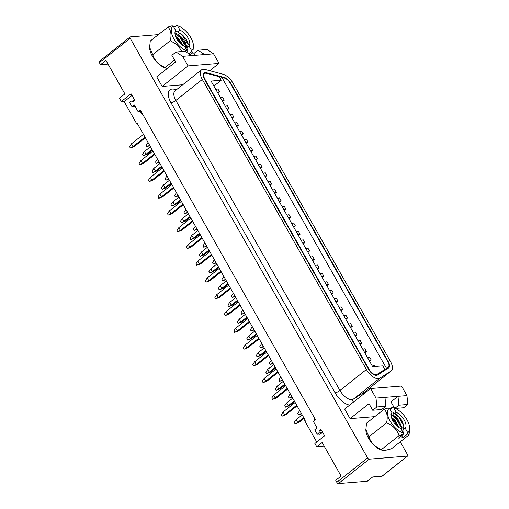 <?xml version="1.0" encoding="UTF-8"?>
<svg xmlns="http://www.w3.org/2000/svg" width="509" height="509" viewBox="0 0 509 509"><rect width="100%" height="100%" fill="white"/><g stroke="black" fill="none" stroke-linecap="round" stroke-linejoin="round"><path stroke-width="0.76" d="M399.043 435.634C397.103 429.685 392.942 425.416 386.566 422.845C387.934 416.623 387.114 412.093 384.11 409.242L366.486 423.202L365.869 430.111A15.276 7.38 51.6 0 0 381.68 450.083L384.753 450.51L391.44 448.785L409.064 434.826L407.563 433.992L402.81 437.759L398.471 438.109L403.223 434.342L399.043 435.634L381.413 449.593L382.743 450.382M365.844 429.45L368.936 436.805C370.883 442.754 375.044 447.017 381.413 449.593M391.745 418.328L394.558 420.905L397.071 424.423L398.299 427.057M391.408 417.227L395.162 420.428L399.279 427.719M182.426 45.142L177.94 39.078L176.108 37.571M183.501 45.829L178.544 38.595L175.599 36.362M384.842 369.439L382.832 365.882L372.677 366.703L211.076 81.077L221.23 80.257L219.22 76.7L206.539 73.334A6.846 3.308 51.6 0 0 204.446 73.589A6.846 3.308 51.6 0 0 204.923 79.264L369.019 369.311A6.846 3.308 51.6 0 0 376.043 374.745A6.846 3.308 51.6 0 0 376.908 374.471L384.842 369.439L378.944 374.109M205.076 72.558A7.635 3.69 51.6 0 0 203.956 72.972A7.635 3.69 51.6 0 0 204.484 79.296L368.586 369.343A7.635 3.69 51.6 0 0 377.385 375.101L388.602 367.982A7.635 3.69 51.6 0 0 388.755 367.873A7.635 3.69 51.6 0 0 388.227 361.549L230.851 83.381A7.635 3.69 51.6 0 0 224.227 77.451L206.291 72.692A7.635 3.69 51.6 0 0 205.076 72.558M203.212 69.262A11.573 5.593 -128.4 0 1 205.044 69.459L222.987 74.219A11.573 5.593 -128.4 0 1 233.02 83.209L390.397 361.371A11.573 5.593 51.6 0 1 391.198 370.959A11.573 5.593 51.6 0 1 390.969 371.125L379.746 378.238A11.573 5.593 51.6 0 1 366.416 369.521L202.315 79.474A11.573 5.593 -128.4 0 1 201.513 69.886A11.573 5.593 -128.4 0 1 203.212 69.262M163.974 170.604L151.956 180.122L153.26 180.014L149.315 181.567L151.956 180.122L150.39 177.348L162.403 167.836M153.26 180.014L164.337 171.247M149.315 181.567L148.494 180.116L150.39 177.348M316.744 442.016L304.7 420.727L305.241 420.3L137.258 123.394L136.724 123.821L137.468 123.763M231.926 117.935A2.36 0.636 -29.5 0 1 232.632 117.77L233.714 116.917A3.938 1.056 150.5 0 0 231.697 117.522M230.125 114.754A3.938 1.056 150.5 0 1 232.142 114.143L233.714 116.917M386.509 368.382L388.132 367.352A6.846 3.308 51.6 0 0 388.265 367.256A6.846 3.308 51.6 0 0 387.794 361.581L230.412 83.419A6.846 3.308 51.6 0 0 224.482 78.1L221.886 77.413L386.509 368.382L380.617 373.046M221.886 77.413L220.321 78.653M225.385 106.375A3.938 1.056 150.5 0 1 227.402 105.764L228.967 108.538A3.938 1.056 150.5 0 0 226.957 109.142M227.186 109.556A2.36 0.636 -29.5 0 1 227.892 109.39L228.967 108.538M287.019 215.307A3.938 1.056 150.5 0 1 289.036 214.696L290.601 217.47A3.938 1.056 150.5 0 0 288.584 218.075M288.819 218.488A2.36 0.636 -29.5 0 1 289.519 218.323L290.601 217.47M348.646 324.239A3.938 1.056 150.5 0 1 350.663 323.629L352.234 326.403A3.938 1.056 150.5 0 0 350.217 327.007M350.446 327.421A2.36 0.636 -29.5 0 1 351.153 327.255L352.234 326.403M220.645 97.995A3.938 1.056 150.5 0 1 222.662 97.384L224.227 100.158A3.938 1.056 150.5 0 0 222.217 100.763M222.446 101.176A2.36 0.636 -29.5 0 1 223.146 101.011L224.227 100.158M282.279 206.928A3.938 1.056 150.5 0 1 284.289 206.317L285.861 209.091A3.938 1.056 150.5 0 0 283.844 209.695M284.079 210.109A2.36 0.636 -29.5 0 1 284.779 209.943L285.861 209.091M343.906 315.86A3.938 1.056 150.5 0 1 345.923 315.249L347.488 318.023A3.938 1.056 150.5 0 0 345.477 318.628M345.706 319.041A2.36 0.636 -29.5 0 1 346.413 318.876L347.488 318.023M215.905 89.616A3.938 1.056 150.5 0 1 217.922 89.005L219.487 91.779A3.938 1.056 150.5 0 0 217.47 92.383M217.706 92.797A2.36 0.636 -29.5 0 1 218.406 92.632L219.487 91.779M277.539 198.548A3.938 1.056 150.5 0 1 279.549 197.937L281.121 200.711A3.938 1.056 150.5 0 0 279.104 201.316M279.339 201.729A2.36 0.636 -29.5 0 1 280.039 201.564L281.121 200.711M339.166 307.481A3.938 1.056 150.5 0 1 341.183 306.87L342.748 309.644A3.938 1.056 150.5 0 0 340.737 310.248M340.966 310.662A2.36 0.636 -29.5 0 1 341.666 310.496L342.748 309.644M272.792 190.169A3.938 1.056 150.5 0 1 274.809 189.558L276.381 192.332A3.938 1.056 150.5 0 0 274.364 192.936M274.599 193.35A2.36 0.636 -29.5 0 1 275.299 193.185L276.381 192.332M334.426 299.101A3.938 1.056 150.5 0 1 336.443 298.49L338.008 301.264A3.938 1.056 150.5 0 0 335.991 301.869M336.226 302.282A2.36 0.636 -29.5 0 1 336.926 302.117L338.008 301.264M268.052 181.789A3.938 1.056 150.5 0 1 270.069 181.179L271.634 183.953A3.938 1.056 150.5 0 0 269.624 184.557M269.853 184.971A2.36 0.636 -29.5 0 1 270.559 184.805L271.634 183.953M329.686 290.722A3.938 1.056 150.5 0 1 331.703 290.111L333.268 292.885A3.938 1.056 150.5 0 0 331.251 293.489M331.486 293.903A2.36 0.636 -29.5 0 1 332.186 293.738L333.268 292.885M263.312 173.41A3.938 1.056 150.5 0 1 265.329 172.799L266.894 175.573A3.938 1.056 150.5 0 0 264.884 176.178M265.113 176.591A2.36 0.636 -29.5 0 1 265.819 176.426L266.894 175.573M324.946 282.342A3.938 1.056 150.5 0 1 326.956 281.731L328.528 284.506A3.938 1.056 150.5 0 0 326.511 285.11M326.746 285.524A2.36 0.636 -29.5 0 1 327.446 285.358L328.528 284.506M258.572 165.031A3.938 1.056 150.5 0 1 260.589 164.42L262.154 167.194A3.938 1.056 150.5 0 0 260.144 167.798M260.373 168.212A2.36 0.636 -29.5 0 1 261.072 168.046L262.154 167.194M320.206 273.963A3.938 1.056 150.5 0 1 322.216 273.352L323.788 276.126A3.938 1.056 150.5 0 0 321.771 276.731M322.006 277.144A2.36 0.636 -29.5 0 1 322.706 276.979L323.788 276.126M253.832 156.651A3.938 1.056 150.5 0 1 255.849 156.04L257.414 158.814A3.938 1.056 150.5 0 0 255.397 159.419M255.633 159.832A2.36 0.636 -29.5 0 1 256.332 159.667L257.414 158.814M315.465 265.583A3.938 1.056 150.5 0 1 317.476 264.973L319.048 267.747A3.938 1.056 150.5 0 0 317.031 268.351M317.266 268.765A2.36 0.636 -29.5 0 1 317.966 268.599L319.048 267.747M249.092 148.272A3.938 1.056 150.5 0 1 251.109 147.661L252.674 150.435A3.938 1.056 150.5 0 0 250.657 151.039M250.892 151.453A2.36 0.636 -29.5 0 1 251.592 151.288L252.674 150.435M310.719 257.204A3.938 1.056 150.5 0 1 312.736 256.593L314.308 259.367A3.938 1.056 150.5 0 0 312.291 259.972M312.526 260.385A2.36 0.636 -29.5 0 1 313.226 260.22L314.308 259.367M372.353 366.136A3.938 1.056 150.5 0 1 374.369 365.526L374.929 366.518M244.352 139.892A3.938 1.056 150.5 0 1 246.362 139.281L247.934 142.056A3.938 1.056 150.5 0 0 245.917 142.66M246.152 143.074A2.36 0.636 -29.5 0 1 246.852 142.908L247.934 142.056M305.979 248.825A3.938 1.056 150.5 0 1 307.996 248.214L309.561 250.988A3.938 1.056 150.5 0 0 307.551 251.592M307.78 252.006A2.36 0.636 -29.5 0 1 308.486 251.84L309.561 250.988M367.613 357.757A3.938 1.056 150.5 0 1 369.629 357.146L371.195 359.92A3.938 1.056 150.5 0 0 369.178 360.525M369.413 360.938A2.36 0.636 -29.5 0 1 370.113 360.773L371.195 359.92M239.612 131.513A3.938 1.056 150.5 0 1 241.622 130.902L243.194 133.676A3.938 1.056 150.5 0 0 241.177 134.281M241.412 134.694A2.36 0.636 -29.5 0 1 242.112 134.529L243.194 133.676M301.239 240.445A3.938 1.056 150.5 0 1 303.256 239.834L304.821 242.608A3.938 1.056 150.5 0 0 302.81 243.213M303.04 243.626A2.36 0.636 -29.5 0 1 303.739 243.461L304.821 242.608M362.872 349.378A3.938 1.056 150.5 0 1 364.883 348.767L366.455 351.541A3.938 1.056 150.5 0 0 364.438 352.145M364.673 352.559A2.36 0.636 -29.5 0 1 365.373 352.393L366.455 351.541M234.872 123.133A3.938 1.056 150.5 0 1 236.882 122.523L238.454 125.297A3.938 1.056 150.5 0 0 236.437 125.901M236.672 126.315A2.36 0.636 -29.5 0 1 237.372 126.149L238.454 125.297M296.499 232.066A3.938 1.056 150.5 0 1 298.516 231.455L300.081 234.229A3.938 1.056 150.5 0 0 298.064 234.834M298.299 235.247A2.36 0.636 -29.5 0 1 298.999 235.082L300.081 234.229M358.132 340.998A3.938 1.056 150.5 0 1 360.143 340.387L361.714 343.161A3.938 1.056 150.5 0 0 359.698 343.766M359.933 344.179A2.36 0.636 -29.5 0 1 360.633 344.014L361.714 343.161M353.392 332.619A3.938 1.056 150.5 0 1 355.403 332.008L356.974 334.782A3.938 1.056 150.5 0 0 354.958 335.386M355.193 335.8A2.36 0.636 -29.5 0 1 355.893 335.635L356.974 334.782M291.759 223.686A3.938 1.056 150.5 0 1 293.776 223.076L295.341 225.85A3.938 1.056 150.5 0 0 293.324 226.454M293.559 226.868A2.36 0.636 -29.5 0 1 294.259 226.702L295.341 225.85M189.972 216.56L183.927 221.351L185.231 221.243L181.287 222.796L183.927 221.351L182.362 218.577L188.406 213.793M185.231 221.243L190.334 217.203M181.287 222.796L180.466 221.345L182.362 218.577M173.454 187.363L161.436 196.881L162.74 196.773L158.795 198.325L161.436 196.881L159.871 194.107L171.883 184.595M162.74 196.773L173.817 188.006M158.795 198.325L157.975 196.875L159.871 194.107M199.458 233.319L193.407 238.11L194.712 238.002L190.767 239.554L193.407 238.11L191.842 235.336L197.886 230.552M194.712 238.002L199.814 233.962M190.767 239.554L189.946 238.104L191.842 235.336M133.199 100.89L133.81 100.407L134.535 100.585M131.996 95.412L124.158 101.622L136.724 123.821M322.114 431.447L321.892 432.835L319.856 434.451L319.633 434.05M314.956 420.11L313.989 418.398L314.505 417.997M142.596 114.143L142.081 114.55L140.287 111.382M135.127 106.375L134.37 106.604M313.989 418.398L314.702 418.341M108.003 64.045L100.521 64.649L105.923 60.374L124.883 93.891L119.481 98.167L121.352 101.469L131.067 93.771L134.802 100.368L133.256 101.59L131.157 101.056L129.509 102.366L132.009 106.795L134.325 104.962L138.06 111.56L140.179 109.88L315.472 419.702L313.347 421.382L317.082 427.98L314.766 429.812L317.272 434.241L318.927 432.936L319.308 430.436L320.848 429.214L324.583 435.812L314.867 443.504L316.732 446.807L324.214 446.202M121.352 101.469L124.692 101.196M407.645 456L382.253 476.106A1.572 0.763 -128.4 0 1 382.024 476.189L372.69 476.939L367.288 481.221L338.428 483.55A1.572 0.763 -128.4 0 1 336.818 482.303L367.606 457.915A1.572 0.763 51.6 0 0 369.222 459.169L407.41 456.083A1.572 0.763 51.6 0 0 407.645 456A1.572 0.763 51.6 0 0 407.531 454.696L400.246 441.812M316.732 446.807L322.133 442.525L341.1 476.042L335.698 480.324L336.818 482.303M158.375 34.631L130.317 36.902A1.572 0.763 51.6 0 0 130.088 36.985A1.572 0.763 51.6 0 0 130.196 38.29L99.401 62.671L100.521 64.649M99.401 62.671A1.572 0.763 -128.4 0 1 99.293 61.366L130.088 36.985M213.583 53.827L204.624 54.546L198.014 50.226L206.978 49.5L213.583 53.827L218.997 63.39L209.759 70.706M218.997 63.39L188.056 65.89L182.642 56.321L176.038 52.001L171.883 55.284L175.618 61.882L156.708 76.853L162.123 86.422L188.056 65.89M182.737 84.755L162.123 86.422M176.038 52.001L184.996 51.275L191.6 55.596L204.624 54.546M191.6 55.596L182.642 56.321M198.014 50.226L193.865 53.509L194.896 55.335M368.987 403.656L372.715 410.254L376.87 406.971L376.005 398.095L370.597 388.526L344.663 409.058L350.077 418.627L368.987 403.656M370.597 388.526L401.537 386.032L406.952 395.595L384.969 397.37L385.828 406.246L381.68 409.529L372.715 410.254M406.952 395.595L407.811 404.47L403.662 407.754L395.27 408.434M407.811 404.47L398.846 405.196L397.987 396.32L390.963 401.881L394.507 408.142M385.828 406.246L376.87 406.971M394.933 408.294L398.846 405.196M384.969 397.37L376.005 398.095M130.196 38.29L367.606 457.915M149.627 47.292L149.652 47.961A15.276 7.38 51.6 0 0 165.47 67.932L166.532 68.225L165.202 67.442C158.903 64.942 154.742 60.673 152.725 54.648L149.627 47.292L150.27 41.051L167.9 27.092C170.89 29.859 171.711 34.389 170.356 40.688L177.431 44.964L182.057 51.511M374.777 416.636L350.077 418.627M369.451 388.182L369.941 389.048M393.457 406.284L389.888 409.109M221.23 80.257L213.895 86.066M138.06 111.56L140.999 111.325M132.009 106.795L134.891 106.566M319.308 430.436L321.44 430.258M318.927 432.936L321.917 432.695M317.272 434.241L320.441 433.986M131.157 101.056L134.249 100.807M182.935 204.122L170.922 213.64L172.22 213.532L168.282 215.084L170.922 213.64L169.351 210.866L181.369 201.354M172.22 213.532L183.297 204.764M168.282 215.084L167.455 213.634L169.351 210.866M208.938 250.078L202.894 254.869L204.192 254.761L200.247 256.313L202.894 254.869L201.322 252.095L207.367 247.31M204.192 254.761L209.301 250.721M200.247 256.313L199.426 254.863L201.322 252.095M192.415 220.881L180.402 230.399L181.7 230.291L177.762 231.843L180.402 230.399L178.831 227.625L190.85 218.113M181.7 230.291L192.777 221.523M177.762 231.843L176.941 230.392L178.831 227.625M218.418 266.837L212.374 271.628L213.672 271.52L209.733 273.072L212.374 271.628L210.802 268.854L216.853 264.069M213.672 271.52L218.781 267.479M209.733 273.072L208.913 271.621L210.802 268.854M201.901 237.639L189.882 247.158L191.187 247.05L187.242 248.602L189.882 247.158L188.317 244.384L200.33 234.872M191.187 247.05L202.258 238.282M187.242 248.602L186.421 247.151L188.317 244.384M211.381 254.398L199.363 263.916L200.667 263.808L196.722 265.361L199.363 263.916L197.797 261.142L209.81 251.631M200.667 263.808L211.744 255.041M196.722 265.361L195.901 263.91L197.797 261.142M227.898 283.596L221.854 288.387L223.158 288.279L219.214 289.831L221.854 288.387L220.289 285.613L226.333 280.828M223.158 288.279L228.261 284.238M219.214 289.831L218.393 288.38L220.289 285.613M220.861 271.157L208.849 280.675L210.147 280.567L206.209 282.12L208.849 280.675L207.278 277.901L219.296 268.389M210.147 280.567L221.224 271.8M206.209 282.12L205.381 280.663L207.278 277.901M237.379 300.355L231.334 305.146L232.638 305.037L228.694 306.59L231.334 305.146L229.769 302.371L235.813 297.587M232.638 305.037L237.741 300.997M228.694 306.59L227.873 305.139L229.769 302.371M230.342 287.916L218.329 297.434L219.627 297.326L215.689 298.878L218.329 297.434L216.758 294.66L228.776 285.148M219.627 297.326L230.704 288.558M215.689 298.878L214.868 297.421L216.758 294.66M246.865 317.113L240.814 321.904L242.119 321.796L238.174 323.349L240.814 321.904L239.249 319.13L245.293 314.346M242.119 321.796L247.228 317.756M238.174 323.349L237.353 321.898L239.249 319.13M239.828 304.675L227.809 314.193L229.114 314.085L225.169 315.637L227.809 314.193L226.244 311.419L238.257 301.907M229.114 314.085L240.184 305.317M225.169 315.637L224.348 314.18L226.244 311.419M256.345 333.872L250.301 338.663L251.599 338.555L247.66 340.107L250.301 338.663L248.729 335.889L254.78 331.104M251.599 338.555L256.708 334.515M247.66 340.107L246.84 338.657L248.729 335.889M249.308 321.433L237.289 330.952L238.594 330.844L234.649 332.396L237.289 330.952L235.724 328.178L247.737 318.666M238.594 330.844L249.671 322.076M234.649 332.396L233.828 330.939L235.724 328.178M265.825 350.631L259.781 355.422L261.085 355.314L257.14 356.866L259.781 355.422L258.216 352.648L264.26 347.863M261.085 355.314L266.188 351.274M257.14 356.866L256.32 355.416L258.216 352.648M258.788 338.192L246.77 347.711L248.074 347.602L244.129 349.155L246.77 347.711L245.204 344.937L257.223 335.425M248.074 347.602L259.151 338.835M244.129 349.155L243.308 347.698L245.204 344.937M275.305 367.39L269.261 372.181L270.565 372.073L266.621 373.625L269.261 372.181L267.696 369.407L273.74 364.622M270.565 372.073L275.668 368.032M266.621 373.625L265.8 372.174L267.696 369.407M268.268 354.951L256.256 364.469L257.554 364.361L253.616 365.914L256.256 364.469L254.685 361.695L266.703 352.183M257.554 364.361L268.631 355.594M253.616 365.914L252.795 364.457L254.685 361.695M284.792 384.149L278.741 388.94L280.045 388.831L276.101 390.384L278.741 388.94L277.176 386.166L283.22 381.381M280.045 388.831L285.155 384.791M276.101 390.384L275.28 388.933L277.176 386.166M277.755 371.71L265.736 381.228L267.04 381.12L263.096 382.673L265.736 381.228L264.171 378.454L276.183 368.942M267.04 381.12L278.111 372.353M263.096 382.673L262.275 381.216L264.171 378.454M287.235 388.469L275.216 397.987L276.521 397.879L272.576 399.431L275.216 397.987L273.651 395.213L285.664 385.701M276.521 397.879L287.598 389.111M272.576 399.431L271.755 397.974L273.651 395.213M294.272 400.907L288.228 405.698L289.526 405.59L285.587 407.143L288.228 405.698L286.656 402.924L292.707 398.14M289.526 405.59L294.635 401.55M285.587 407.143L284.766 405.692L286.656 402.924M296.715 405.228L284.696 414.746L286.001 414.638L282.056 416.19L284.696 414.746L283.131 411.972L295.15 402.46M286.001 414.638L297.078 405.87M282.056 416.19L281.235 414.733L283.131 411.972M303.752 417.666L297.708 422.457L299.012 422.349L295.067 423.902L297.708 422.457L296.136 419.683L302.187 414.899M299.012 422.349L304.115 418.309M295.067 423.902L294.247 422.451L296.136 419.683M159.082 161.97L157.516 159.196M159.304 162.358L156.371 163.472L159.113 162.021M156.371 163.472L155.544 162.021L157.44 159.253M168.568 178.723L166.997 175.955M168.784 179.117L165.851 180.231L168.594 178.78M165.851 180.231L165.031 178.78L166.92 176.012M177.539 25.755A15.276 7.38 -128.4 0 1 177.654 25.787L176.419 25.45L177.539 25.755L180.059 30.216A10.231 4.944 -128.4 0 1 188.012 37.851A10.231 4.944 -128.4 0 1 189.017 46.045L191.537 50.506L191.352 51.842L192.854 52.675L190.264 54.724M177.558 31.882L175.713 31.164L175.955 33.46C182.241 35.35 188.648 45.95 185.83 48.571L187.586 49.666L187.891 49.43L187.649 47.127L189.017 46.045M187.649 47.127L188.056 43.481L186.682 40.116L182.718 35.146L176.019 30.922L175.713 31.164M180.059 30.216L177.775 32.016M185.683 48.177L185.626 45.409L184.252 42.043L180.288 37.074L174.956 33.702M175.955 33.46L175.344 33.944M186.568 52.306L187.013 52.192L187.197 50.855L184.678 46.395A10.231 4.944 -128.4 0 1 176.725 38.76A10.231 4.944 -128.4 0 1 175.72 30.565L173.2 26.105L172.08 25.8L167.9 27.092M177.654 25.787A15.276 7.38 -128.4 0 1 193.471 45.765A15.276 7.38 -128.4 0 1 191.537 50.506M188.241 44.55L182.197 35.191L177.953 32.08M186.809 40.345L182.527 34.975M185.81 46.478L179.766 37.119L175.522 34.008M181.777 44.665L176.438 38.232M184.379 42.272L180.097 36.896M181.948 44.194L177.666 38.824M187.197 50.855A15.276 7.38 -128.4 0 1 173.944 38.983A15.276 7.38 -128.4 0 1 173.2 26.105M188.871 53.808L191.352 51.842M174.568 60.024L165.202 67.442M167.423 68.371L166.532 68.225M170.356 40.688L152.725 54.648M176.419 25.45L173.938 27.416M192.854 52.675L193.471 45.765M178.048 195.481L176.483 192.714M178.271 195.876L175.331 196.989L178.074 195.539M175.331 196.989L174.511 195.539L176.407 192.771M187.528 212.24L185.963 209.473M187.751 212.635L184.812 213.748L187.56 212.298M184.812 213.748L183.991 212.298L185.887 209.53M145.008 137.086L132.995 146.605L134.293 146.497L130.355 148.049L132.995 146.605L131.424 143.831L143.443 134.319M134.293 146.497L145.37 137.729M130.355 148.049L129.534 146.598L131.424 143.831M197.008 228.999L195.443 226.231M197.231 229.394L194.292 230.507L197.04 229.056M194.292 230.507L193.471 229.056L195.367 226.289M206.495 245.758L204.923 242.99M206.711 246.152L203.778 247.266L206.52 245.815M203.778 247.266L202.957 245.815L204.847 243.047M215.975 262.517L214.404 259.749M216.191 262.911L213.258 264.025L216.001 262.574M213.258 264.025L212.438 262.574L214.334 259.806M225.455 279.276L223.89 276.508M225.678 279.67L222.738 280.783L225.487 279.333M222.738 280.783L221.918 279.333L223.814 276.565M234.935 296.034L233.37 293.267M235.158 296.429L232.219 297.542L234.967 296.092M232.219 297.542L231.398 296.092L233.294 293.324M152.045 149.525L146 154.316L147.305 154.208L143.36 155.76L146 154.316L144.435 151.542L150.479 146.757M147.305 154.208L152.407 150.168M143.36 155.76L142.539 154.31L144.435 151.542M244.422 312.793L242.85 310.026M244.638 313.188L241.705 314.301L244.447 312.85M241.705 314.301L240.884 312.85L242.774 310.083M253.902 329.552L252.33 326.784M254.118 329.947L251.185 331.06L253.927 329.609M251.185 331.06L250.364 329.609L252.26 326.842M263.382 346.311L261.817 343.543M263.605 346.705L260.665 347.819L263.414 346.362M260.665 347.819L259.844 346.368L261.741 343.6M272.862 363.07L271.297 360.302M273.085 363.464L270.145 364.578L272.894 363.121M270.145 364.578L269.325 363.127L271.221 360.359M282.349 379.829L280.777 377.061M282.565 380.223L279.632 381.336L282.374 379.879M279.632 381.336L278.811 379.886L280.701 377.118M390.766 414.237L392.471 415.369L393.082 414.892L393.196 412.309L398.083 415.7L401.932 420.574L403.866 425.957L402.95 430.003L403.064 432.402M394.901 413.448L396.269 412.366L393.75 407.906L392.63 407.601L393.864 407.938A15.276 7.38 51.6 0 0 393.75 407.906M407.563 433.992L407.747 432.656L405.228 428.203A10.231 4.944 51.6 0 0 404.222 420.001A10.231 4.944 51.6 0 0 396.269 412.366M405.228 428.203L402.95 430.003M392.471 415.369L395.652 417.622L399.501 422.495L401.436 427.878L401.474 429.583M393.082 414.892L397.593 418.5L402.04 427.401L401.836 430.232M384.11 409.242L388.291 407.951L389.41 408.256L391.93 412.716A10.231 4.944 51.6 0 0 392.935 420.911A10.231 4.944 51.6 0 0 400.888 428.553L403.408 433.006L403.223 434.342M407.747 432.656A15.276 7.38 51.6 0 0 409.681 427.916A15.276 7.38 51.6 0 0 393.864 407.938M392.897 412.551L398.814 417.024L403.879 426.046M397.898 415.522L402.059 420.797M391.154 414.784L396.384 418.945L401.448 427.974M391.975 418.926L393.953 420.873L397.853 426.714M395.461 417.45L399.629 422.724M393.031 419.371L397.198 424.646M389.41 408.256A15.276 7.38 51.6 0 0 390.155 421.14A15.276 7.38 51.6 0 0 403.408 433.006M390.149 409.567L392.63 407.601M386.566 422.845L368.936 436.805M409.681 427.916L409.064 434.826M402.81 437.759L401.607 435.628M149.601 145.211L148.036 142.437M149.824 145.599L146.885 146.713L149.633 145.262M146.885 146.713L146.064 145.262L147.96 142.495M291.829 396.587L290.257 393.82M292.045 396.982L289.112 398.095L291.854 396.638M289.112 398.095L288.291 396.645L290.181 393.877M161.531 166.284L155.48 171.075L156.785 170.967L152.84 172.519L155.48 171.075L153.915 168.301L159.96 163.516M156.785 170.967L161.887 166.927M152.84 172.519L152.019 171.069L153.915 168.301M301.309 413.346L299.744 410.578M301.532 413.741L298.592 414.854L301.341 413.397M298.592 414.854L297.771 413.403L299.667 410.636M171.011 183.043L164.967 187.834L166.265 187.726L162.326 189.278L164.967 187.834L163.395 185.06L169.44 180.275M166.265 187.726L171.374 183.685M162.326 189.278L161.499 187.827L163.395 185.06M154.488 153.845L142.475 163.364L143.773 163.255L139.835 164.808L142.475 163.364L140.904 160.589L152.923 151.078M143.773 163.255L154.851 154.488M139.835 164.808L139.014 163.357L140.904 160.589M180.491 199.802L174.447 204.593L175.745 204.484L171.807 206.037L174.447 204.593L172.875 201.819L178.926 197.034M175.745 204.484L180.854 200.444M171.807 206.037L170.986 204.586L172.875 201.819M349.702 405.069A15.505 7.495 -128.4 0 1 335.075 392.795A3.938 1.056 150.5 0 0 339.942 390.479A11.573 5.593 51.6 0 0 351.814 399.66A11.573 5.593 51.6 0 0 353.278 399.202L379.746 378.238M376.908 374.471L375.757 375.387M369.222 459.169L338.428 483.55M382.024 476.189L407.41 456.083M335.075 392.795L170.973 102.748A15.505 7.495 -128.4 0 1 174.632 89.323L176.381 89.788M365.939 390.963A15.505 7.495 -128.4 0 1 366.086 392.102M352.228 403.071A3.938 3.442 57.6 0 1 353.278 399.202L364.495 392.083L390.969 371.125M363.299 394.303A3.938 3.442 57.6 0 1 364.495 392.083A11.573 5.593 51.6 0 0 364.73 391.917L391.198 370.959M175.013 90.876L175.045 90.85A11.573 5.593 51.6 0 0 175.847 100.432L202.315 79.474M170.973 102.748A3.938 1.056 150.5 0 0 175.847 100.432L339.942 390.479L366.416 369.521M205.63 73.213L206.291 72.692M223.68 77.89L224.227 77.451M230.532 83.629L230.851 83.381M387.909 361.797L388.227 361.549M204.923 79.264L204.605 79.512M388.132 367.352L382.234 372.022M175.452 90.526A3.938 2.895 104.9 0 1 174.632 89.323M175.045 90.85L201.513 69.886M204.446 73.589L203.167 74.6M388.265 367.256L382.31 371.977"/></g></svg>

